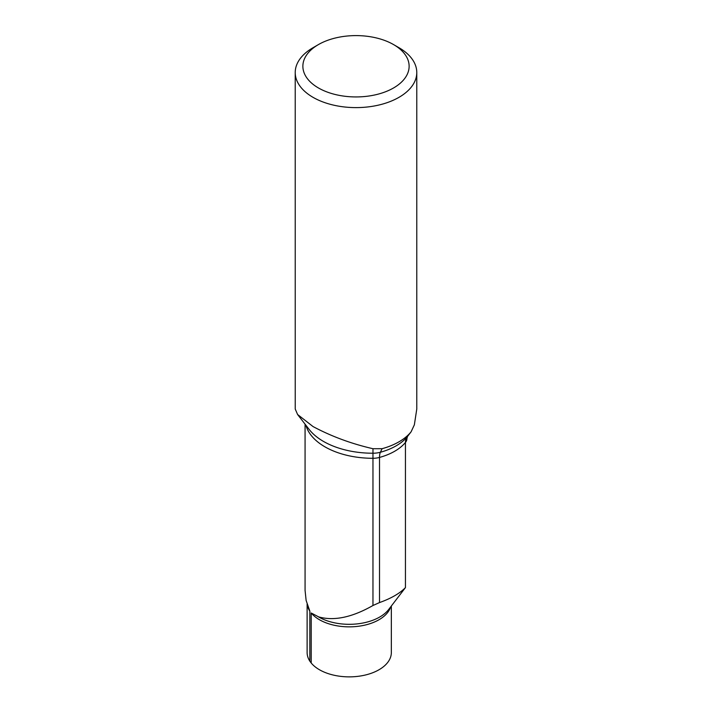 <?xml version="1.0" encoding="UTF-8"?>
<svg xmlns="http://www.w3.org/2000/svg" width="712" height="712" viewBox="0 0 712 712"><rect width="100%" height="100%" fill="white"/><g stroke="black" fill="none" stroke-linecap="round" stroke-linejoin="round"><path stroke-width="1.07" d="M318.059 616.628A43.138 24.902 0 0 0 318.727 617.019A43.138 24.902 0 0 0 388.61 609.579L405.44 587.605C399.77 593.425 391.128 598.418 379.514 602.574L372.963 605.503C352.075 617.402 333.973 621.193 318.638 616.886L311.215 612.996L311.215 663.014A42.115 24.315 0 0 0 319.457 669.743A42.115 24.315 0 0 0 365.345 675.021A42.115 24.315 0 0 0 391.342 652.557L391.342 606.054M311.215 663.014A67.765 39.124 180 0 1 309.845 661.154L309.845 611.136L306.133 600.483L305.074 590.444L305.074 424.165L305.074 590.542M307.121 604.052L307.121 652.557A42.115 24.315 0 0 0 309.845 661.154M405.44 587.605L405.44 442.464A15.317 11.294 39.5 0 1 407.3 436.714L410.886 432.077A60.778 35.093 180 0 1 382.104 448.693L372.981 448.72C351.372 443.754 331.383 436.367 313.022 426.55L297.598 414.509L295.231 409.053L295.222 72.517A60.778 35.093 180 0 1 313.022 47.713L318.433 44.58A53.124 30.669 180 0 1 393.558 44.58A53.124 30.669 180 0 1 393.567 44.58A53.124 30.669 180 0 1 393.558 87.959A53.124 30.669 180 0 1 318.442 87.959A53.124 30.669 180 0 1 318.433 44.58M398.978 47.713L393.558 44.58L398.978 47.713A60.778 35.093 180 0 1 416.778 72.517A60.778 35.093 180 0 1 379.256 104.94A60.778 35.093 180 0 1 313.022 97.33A60.778 35.093 180 0 1 295.222 72.517M416.778 72.517L416.778 409.053L414.357 424.824L411.1 431.81L407.469 436.509A17.364 10.03 0 0 0 407.629 436.287M311.215 612.996A42.115 24.315 0 0 0 319.457 619.734A42.115 24.315 0 0 0 361.732 625.759A42.115 24.315 0 0 0 390.648 606.953M379.514 602.574L379.514 457.433A15.317 8.838 180 0 1 372.963 458.288A67.765 39.124 180 0 1 305.893 425.215M372.963 605.503L372.963 453.224A17.364 10.03 180 0 0 380.395 452.253A56.8 32.797 180 0 0 407.3 436.714A17.364 10.03 0 0 0 407.469 436.509L406.926 438.645A15.317 12.505 0.2 0 0 406.926 438.681A67.765 39.124 0 0 0 406.926 438.637L406.926 438.681A15.317 8.838 0 0 1 405.44 442.464A54.744 31.613 180 0 1 379.514 457.433A15.317 5.367 74.6 0 1 380.395 452.253L382.104 448.693M307.246 604.452A42.115 24.315 0 0 0 309.845 611.136M372.981 448.72L372.963 453.224A69.821 40.308 180 0 1 323.471 441.413A69.821 40.308 180 0 1 309.106 429.372L297.589 414.509"/></g></svg>
